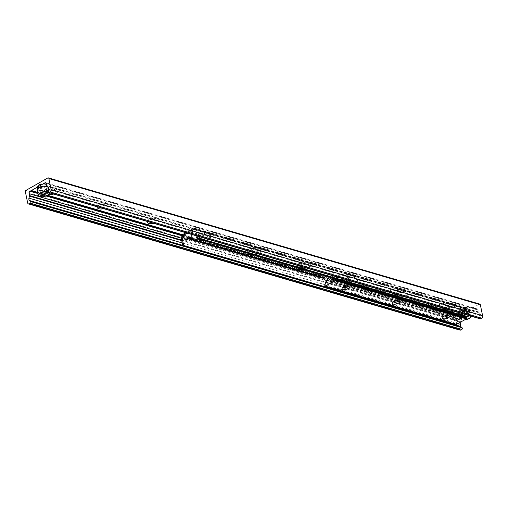 <?xml version="1.0" encoding="UTF-8"?>
<svg xmlns="http://www.w3.org/2000/svg" width="508" height="508" viewBox="0 0 508 508"><rect width="100%" height="100%" fill="white"/><g stroke="black" fill="none" stroke-linecap="round" stroke-linejoin="round"><path stroke-width="0.38" stroke-dasharray="2.54 1.91" d="M38.964 184.747A4.413 1.835 168.4 0 0 37.598 186.499A4.413 1.835 168.4 0 0 42.291 187.408A4.413 1.835 168.4 0 0 46.241 184.721A4.413 1.835 168.4 0 0 43.478 183.61A4.413 1.835 168.4 0 0 38.964 184.747M39.56 187.655A4.413 1.835 -11.6 0 1 44.075 186.519A4.413 1.835 -11.6 0 1 46.838 187.636A4.413 1.835 -11.6 0 1 45.479 189.389A4.413 1.835 -11.6 0 1 40.958 190.525A4.413 1.835 -11.6 0 1 38.195 189.408A4.413 1.835 -11.6 0 1 39.56 187.655M460.426 308.032A4.413 1.835 168.4 0 0 459.061 309.785A4.413 1.835 168.4 0 0 463.753 310.693A4.413 1.835 168.4 0 0 467.703 308.007A4.413 1.835 168.4 0 0 464.941 306.896A4.413 1.835 168.4 0 0 460.426 308.032M461.023 310.94A4.413 1.835 -11.6 0 1 465.538 309.804A4.413 1.835 -11.6 0 1 468.3 310.915A4.413 1.835 -11.6 0 1 466.935 312.668A4.413 1.835 -11.6 0 1 462.42 313.811A4.413 1.835 -11.6 0 1 459.657 312.693A4.413 1.835 -11.6 0 1 461.023 310.94M457.416 309.886A6.064 2.521 -11.6 0 1 449.961 311.372A6.064 2.521 -11.6 0 1 447.834 308.654A6.064 2.521 -11.6 0 1 452.844 306.229A6.064 2.521 -11.6 0 1 458.4 306.483A6.064 2.521 -11.6 0 1 457.416 309.886M454.87 306.642A3.08 1.276 168.4 0 0 455.822 305.416A3.08 1.276 168.4 0 0 455.371 304.914A3.08 1.276 168.4 0 0 452.545 304.781A3.08 1.276 168.4 0 0 450.005 306.013A3.08 1.276 168.4 0 0 449.79 306.654A3.08 1.276 168.4 0 0 451.714 307.435A3.08 1.276 168.4 0 0 454.87 306.642M454.819 306.387A3.08 1.276 168.4 0 0 455.771 305.168A3.08 1.276 168.4 0 0 452.495 304.533A3.08 1.276 168.4 0 0 449.739 306.407A3.08 1.276 168.4 0 0 451.663 307.181A3.08 1.276 168.4 0 0 454.819 306.387M407.391 295.25A6.064 2.521 -11.6 0 1 399.936 296.742A6.064 2.521 -11.6 0 1 397.808 294.018A6.064 2.521 -11.6 0 1 402.819 291.592A6.064 2.521 -11.6 0 1 408.375 291.852A6.064 2.521 -11.6 0 1 407.391 295.25M404.844 292.005A3.08 1.276 168.4 0 0 405.797 290.786A3.08 1.276 168.4 0 0 405.346 290.278A3.08 1.276 168.4 0 0 402.52 290.151A3.08 1.276 168.4 0 0 399.98 291.382A3.08 1.276 168.4 0 0 399.764 292.024A3.08 1.276 168.4 0 0 401.688 292.799A3.08 1.276 168.4 0 0 404.844 292.005M404.793 291.757A3.08 1.276 168.4 0 0 405.746 290.532A3.08 1.276 168.4 0 0 402.469 289.903A3.08 1.276 168.4 0 0 399.713 291.77A3.08 1.276 168.4 0 0 401.637 292.551A3.08 1.276 168.4 0 0 404.793 291.757M357.365 280.619A6.064 2.521 -11.6 0 1 349.91 282.111A6.064 2.521 -11.6 0 1 347.783 279.387A6.064 2.521 -11.6 0 1 352.793 276.962A6.064 2.521 -11.6 0 1 358.35 277.216A6.064 2.521 -11.6 0 1 357.365 280.619M354.819 277.374A3.08 1.276 168.4 0 0 355.771 276.149A3.08 1.276 168.4 0 0 355.321 275.647A3.08 1.276 168.4 0 0 352.495 275.514A3.08 1.276 168.4 0 0 349.955 276.746A3.08 1.276 168.4 0 0 349.739 277.387A3.08 1.276 168.4 0 0 351.663 278.168A3.08 1.276 168.4 0 0 354.819 277.374M354.768 277.127A3.08 1.276 168.4 0 0 355.721 275.901A3.08 1.276 168.4 0 0 352.444 275.266A3.08 1.276 168.4 0 0 349.688 277.139A3.08 1.276 168.4 0 0 351.612 277.92A3.08 1.276 168.4 0 0 354.768 277.127M307.34 265.982A6.064 2.521 -11.6 0 1 299.885 267.475A6.064 2.521 -11.6 0 1 297.758 264.751A6.064 2.521 -11.6 0 1 302.768 262.331A6.064 2.521 -11.6 0 1 308.324 262.585A6.064 2.521 -11.6 0 1 307.34 265.982M304.794 262.738A3.08 1.276 168.4 0 0 305.746 261.518A3.08 1.276 168.4 0 0 305.295 261.01A3.08 1.276 168.4 0 0 302.47 260.883A3.08 1.276 168.4 0 0 299.93 262.115A3.08 1.276 168.4 0 0 299.714 262.757A3.08 1.276 168.4 0 0 301.638 263.531A3.08 1.276 168.4 0 0 304.794 262.738M304.743 262.49A3.08 1.276 168.4 0 0 305.695 261.271A3.08 1.276 168.4 0 0 302.419 260.636A3.08 1.276 168.4 0 0 299.663 262.503A3.08 1.276 168.4 0 0 301.587 263.284A3.08 1.276 168.4 0 0 304.743 262.49M257.315 251.352A6.064 2.521 -11.6 0 1 249.86 252.844A6.064 2.521 -11.6 0 1 247.733 250.12A6.064 2.521 -11.6 0 1 252.743 247.694A6.064 2.521 -11.6 0 1 258.299 247.948A6.064 2.521 -11.6 0 1 257.315 251.352M254.768 248.107A3.08 1.276 168.4 0 0 255.721 246.882A3.08 1.276 168.4 0 0 255.27 246.38A3.08 1.276 168.4 0 0 252.444 246.253A3.08 1.276 168.4 0 0 249.904 247.479A3.08 1.276 168.4 0 0 249.688 248.12A3.08 1.276 168.4 0 0 251.612 248.901A3.08 1.276 168.4 0 0 254.768 248.107M254.718 247.86A3.08 1.276 168.4 0 0 255.67 246.634A3.08 1.276 168.4 0 0 252.393 245.999A3.08 1.276 168.4 0 0 249.638 247.872A3.08 1.276 168.4 0 0 251.562 248.653A3.08 1.276 168.4 0 0 254.718 247.86M207.289 236.722A6.064 2.521 -11.6 0 1 199.834 238.208A6.064 2.521 -11.6 0 1 197.707 235.483A6.064 2.521 -11.6 0 1 202.717 233.064A6.064 2.521 -11.6 0 1 208.274 233.318A6.064 2.521 -11.6 0 1 207.289 236.722M204.743 233.47A3.08 1.276 168.4 0 0 205.696 232.251A3.08 1.276 168.4 0 0 205.245 231.75A3.08 1.276 168.4 0 0 202.419 231.616A3.08 1.276 168.4 0 0 199.879 232.848A3.08 1.276 168.4 0 0 199.663 233.489A3.08 1.276 168.4 0 0 201.587 234.264A3.08 1.276 168.4 0 0 204.743 233.47M204.692 233.223A3.08 1.276 168.4 0 0 205.645 232.004A3.08 1.276 168.4 0 0 202.368 231.369A3.08 1.276 168.4 0 0 199.612 233.242A3.08 1.276 168.4 0 0 201.536 234.017A3.08 1.276 168.4 0 0 204.692 233.223M147.32 221.463A6.064 2.521 -11.6 0 1 147.682 220.853A6.064 2.521 -11.6 0 1 152.692 218.427A6.064 2.521 -11.6 0 1 158.248 218.688A6.064 2.521 -11.6 0 1 157.264 222.085A6.064 2.521 -11.6 0 1 153.772 223.349M154.718 218.84A3.08 1.276 168.4 0 0 155.67 217.621A3.08 1.276 168.4 0 0 155.219 217.113A3.08 1.276 168.4 0 0 152.394 216.986A3.08 1.276 168.4 0 0 149.854 218.218A3.08 1.276 168.4 0 0 149.638 218.853A3.08 1.276 168.4 0 0 151.562 219.634A3.08 1.276 168.4 0 0 154.718 218.84M154.667 218.592A3.08 1.276 168.4 0 0 155.619 217.367A3.08 1.276 168.4 0 0 152.343 216.732A3.08 1.276 168.4 0 0 149.587 218.605A3.08 1.276 168.4 0 0 151.511 219.386A3.08 1.276 168.4 0 0 154.667 218.592M97.295 206.832A6.064 2.521 -11.6 0 1 97.657 206.223A6.064 2.521 -11.6 0 1 102.667 203.797A6.064 2.521 -11.6 0 1 108.223 204.051A6.064 2.521 -11.6 0 1 107.239 207.454A6.064 2.521 -11.6 0 1 103.746 208.718M104.692 204.21A3.08 1.276 168.4 0 0 105.645 202.984A3.08 1.276 168.4 0 0 105.194 202.482A3.08 1.276 168.4 0 0 102.368 202.349A3.08 1.276 168.4 0 0 99.828 203.581A3.08 1.276 168.4 0 0 99.612 204.222A3.08 1.276 168.4 0 0 101.543 205.003A3.08 1.276 168.4 0 0 104.692 204.21M104.642 203.956A3.08 1.276 168.4 0 0 105.594 202.736A3.08 1.276 168.4 0 0 102.318 202.101A3.08 1.276 168.4 0 0 99.562 203.975A3.08 1.276 168.4 0 0 101.486 204.749A3.08 1.276 168.4 0 0 104.642 203.956M48.863 194.132A6.064 2.521 -11.6 0 1 47.631 191.586A6.064 2.521 -11.6 0 1 52.642 189.16A6.064 2.521 -11.6 0 1 58.198 189.421A6.064 2.521 -11.6 0 1 57.213 192.818A6.064 2.521 -11.6 0 1 53.721 194.081M54.667 189.573A3.08 1.276 168.4 0 0 55.62 188.354A3.08 1.276 168.4 0 0 55.169 187.846A3.08 1.276 168.4 0 0 52.343 187.719A3.08 1.276 168.4 0 0 49.803 188.951A3.08 1.276 168.4 0 0 49.587 189.592A3.08 1.276 168.4 0 0 51.518 190.367A3.08 1.276 168.4 0 0 54.667 189.573M54.616 189.325A3.08 1.276 168.4 0 0 55.569 188.1A3.08 1.276 168.4 0 0 52.292 187.471A3.08 1.276 168.4 0 0 49.536 189.338A3.08 1.276 168.4 0 0 51.46 190.119A3.08 1.276 168.4 0 0 54.616 189.325M459.937 330.124A1.867 1.334 106.3 0 1 459.118 329.095L456.87 318.122A1.213 0.87 106.3 0 1 457.517 316.548L479.254 304.171A1.213 0.87 106.3 0 1 479.819 304.089M480.124 318.814A0.933 0.667 106.3 0 1 479.736 317.754L480.308 315.671A2.33 1.67 -73.7 0 0 479.819 313.29L478.65 312.268A0.933 0.667 106.3 0 1 478.434 311.861L478.047 309.969A1.867 1.334 -73.7 0 0 477.228 308.94A1.867 1.334 -73.7 0 0 476.364 309.067L462.902 316.732L182.537 234.721M47.606 195.25L37.586 192.322M462.902 316.732A0.464 0.337 -73.7 0 0 462.318 317.062L182.226 235.128M47.022 195.58L37.694 192.85M462.318 317.062L461.601 317.468A1.867 1.334 -73.7 0 0 460.604 319.894L460.991 321.786A0.933 0.667 106.3 0 1 461.01 321.983M447.821 315.5A2.292 0.953 168.4 0 0 447.808 315.417A2.292 0.953 168.4 0 0 447.472 315.043A2.292 0.953 168.4 0 0 444.024 315.43A2.292 0.953 168.4 0 0 443.478 315.862A2.292 0.953 168.4 0 0 443.319 316.338A2.292 0.953 168.4 0 0 443.344 316.414M445.63 309.169A2.292 0.953 168.4 0 0 446.341 308.261A2.292 0.953 168.4 0 0 443.903 307.791A2.292 0.953 168.4 0 0 441.846 309.181A2.292 0.953 168.4 0 0 443.287 309.759A2.292 0.953 168.4 0 0 445.63 309.169M397.796 300.863A2.292 0.953 168.4 0 0 397.783 300.78A2.292 0.953 168.4 0 0 397.447 300.406A2.292 0.953 168.4 0 0 393.998 300.793A2.292 0.953 168.4 0 0 393.452 301.225A2.292 0.953 168.4 0 0 393.294 301.708A2.292 0.953 168.4 0 0 393.319 301.784M395.605 294.538A2.292 0.953 168.4 0 0 396.316 293.624A2.292 0.953 168.4 0 0 393.878 293.154A2.292 0.953 168.4 0 0 391.82 294.551A2.292 0.953 168.4 0 0 393.262 295.129A2.292 0.953 168.4 0 0 395.605 294.538M347.77 286.233A2.292 0.953 168.4 0 0 347.758 286.15A2.292 0.953 168.4 0 0 347.421 285.775A2.292 0.953 168.4 0 0 343.973 286.163A2.292 0.953 168.4 0 0 343.427 286.595A2.292 0.953 168.4 0 0 343.268 287.071A2.292 0.953 168.4 0 0 343.294 287.153M345.58 279.902A2.292 0.953 168.4 0 0 346.291 278.994A2.292 0.953 168.4 0 0 343.853 278.524A2.292 0.953 168.4 0 0 341.795 279.914A2.292 0.953 168.4 0 0 343.237 280.499A2.292 0.953 168.4 0 0 345.58 279.902M465.036 316.706L464.445 316.192A0.749 0.533 -73.7 0 0 463.95 316.16A0.749 0.533 106.3 0 1 463.677 314.827A0.749 0.533 -73.7 0 0 464.058 314.293L464.985 310.883L464.661 310.49L454.8 316.103L454.685 316.751L456.673 318.497A0.749 0.533 -73.7 0 0 457.168 318.529A0.749 0.533 106.3 0 1 457.441 319.862A0.749 0.533 -73.7 0 0 457.06 320.396L456.222 324.447M333.718 278.295L333.134 277.781A0.749 0.533 -73.7 0 0 332.632 277.743A0.749 0.533 106.3 0 1 332.359 276.416A0.749 0.533 -73.7 0 0 332.74 275.882L333.515 272.047L326.25 276.111M298.914 268.116A6.064 2.521 -11.6 0 1 300.8 265.792A6.064 2.521 -11.6 0 1 307.01 264.224A6.064 2.521 -11.6 0 1 310.807 265.76A6.064 2.521 -11.6 0 1 304.14 269.646M300.59 264.751A6.064 2.521 168.4 0 0 298.71 267.157A6.064 2.521 168.4 0 0 305.156 268.408A6.064 2.521 168.4 0 0 310.591 264.719A6.064 2.521 168.4 0 0 306.794 263.188A6.064 2.521 168.4 0 0 300.59 264.751M248.888 253.479A6.064 2.521 -11.6 0 1 250.774 251.155A6.064 2.521 -11.6 0 1 256.984 249.593A6.064 2.521 -11.6 0 1 260.782 251.13A6.064 2.521 -11.6 0 1 254.114 255.01M250.565 250.12A6.064 2.521 168.4 0 0 248.685 252.527A6.064 2.521 168.4 0 0 255.137 253.771A6.064 2.521 168.4 0 0 260.566 250.088A6.064 2.521 168.4 0 0 256.769 248.552A6.064 2.521 168.4 0 0 250.565 250.12M198.863 238.849A6.064 2.521 -11.6 0 1 200.749 236.525A6.064 2.521 -11.6 0 1 206.959 234.963A6.064 2.521 -11.6 0 1 210.756 236.493A6.064 2.521 -11.6 0 1 204.089 240.379M200.539 235.483A6.064 2.521 168.4 0 0 198.66 237.89A6.064 2.521 168.4 0 0 205.111 239.141A6.064 2.521 168.4 0 0 210.541 235.452A6.064 2.521 168.4 0 0 206.743 233.921A6.064 2.521 168.4 0 0 200.539 235.483M195.98 235.699L194.735 229.635A0.464 0.337 -73.7 0 0 194.316 229.406L192.938 230.194L192.697 229.146A1.816 1.022 60.3 0 0 192.132 229.184A1.816 1.022 60.3 0 0 191.808 230.41L191.383 234.353M466.808 317.227L467.265 316.579L465.684 308.889A0.464 0.337 -73.7 0 0 465.265 308.667L463.918 309.461A0.654 0.368 60.3 0 1 464.477 310.166L455.085 315.512A0.654 0.368 60.3 0 0 454.527 314.808L453.123 315.576A0.464 0.337 106.3 0 0 452.869 316.186L323.329 278.289M467.265 316.579L468.103 316.103M458.845 320.034L458.064 319.805L455.162 315.887L455.943 316.116L458.845 320.034L464.483 316.827L465.258 310.394A1.816 1.022 60.3 0 0 463.709 308.419L463.887 309.448M463.677 308.407L465.049 307.626A1.632 1.168 106.3 0 1 465.811 307.518A1.632 1.168 106.3 0 1 466.522 308.413L467.925 315.246M453.155 324.999L454.374 323.983M454.45 323.875L452.869 316.186M338.506 276.822A6.064 2.521 -11.6 0 1 344.716 275.253A6.064 2.521 -11.6 0 1 348.513 276.79A6.064 2.521 -11.6 0 1 343.078 280.473A6.064 2.521 -11.6 0 1 336.633 279.229A6.064 2.521 -11.6 0 1 338.506 276.822M338.296 275.781A6.064 2.521 168.4 0 0 336.417 278.187A6.064 2.521 168.4 0 0 342.868 279.438A6.064 2.521 168.4 0 0 348.298 275.749A6.064 2.521 168.4 0 0 344.5 274.218A6.064 2.521 168.4 0 0 338.296 275.781M388.531 291.452A6.064 2.521 -11.6 0 1 394.741 289.89A6.064 2.521 -11.6 0 1 398.539 291.421A6.064 2.521 -11.6 0 1 393.103 295.11A6.064 2.521 -11.6 0 1 386.658 293.859A6.064 2.521 -11.6 0 1 388.531 291.452M388.322 290.411A6.064 2.521 168.4 0 0 386.442 292.824A6.064 2.521 168.4 0 0 392.887 294.069A6.064 2.521 168.4 0 0 398.323 290.386A6.064 2.521 168.4 0 0 394.525 288.849A6.064 2.521 168.4 0 0 388.322 290.411M438.556 306.089A6.064 2.521 -11.6 0 1 444.767 304.521A6.064 2.521 -11.6 0 1 448.564 306.057A6.064 2.521 -11.6 0 1 443.128 309.74A6.064 2.521 -11.6 0 1 436.683 308.496A6.064 2.521 -11.6 0 1 438.556 306.089M438.347 305.048A6.064 2.521 168.4 0 0 436.467 307.454A6.064 2.521 168.4 0 0 442.913 308.705A6.064 2.521 168.4 0 0 448.348 305.016A6.064 2.521 168.4 0 0 444.551 303.486A6.064 2.521 168.4 0 0 438.347 305.048M192.164 234.582L192.665 231.013L191.884 230.784M182.734 234.531A1.816 1.022 -119.7 0 1 183.305 234.493L183.547 235.541L182.499 236.137L183.274 236.36L186.176 240.278M183.274 236.36L183.197 235.985A0.654 0.368 -119.7 0 1 183.515 235.528L183.547 235.541M192.665 231.013L192.589 230.638A0.654 0.368 -119.7 0 1 192.907 230.181L192.938 230.194M458.064 319.805L463.702 316.598L464.483 316.827M465.334 310.769L464.553 310.54L463.702 316.598M464.553 310.54L464.477 310.166M455.162 315.887L455.085 315.512M453.612 324.352L452.031 316.662A1.632 1.168 106.3 0 1 452.907 314.541L454.317 313.766A1.816 1.022 -119.7 0 1 455.866 315.741L455.943 316.116M196.977 235.985L195.574 229.159A1.632 1.168 -73.7 0 0 194.862 228.257A1.632 1.168 -73.7 0 0 194.1 228.371L192.729 229.152M454.285 313.754L454.495 314.795M183.337 234.499L182.404 235.026M469.227 313.48A23.324 16.688 -73.7 0 0 461.239 318.027L460.299 317.754A23.324 16.688 106.3 0 1 468.287 313.207L469.227 313.48L469.341 315.659M466.001 317.557L461.816 319.938L461.239 318.027M464.534 319.983A5.366 2.229 -11.6 0 1 461.816 319.938L461.607 319.824A5.594 2.324 168.4 0 0 470.135 317.557M467.798 316.535L466.655 317.183M468.401 315.385L468.287 313.207M460.299 317.754L460.883 319.665L465.442 317.068M465.722 316.909L468.001 315.608M468.655 315.004A5.594 2.324 168.4 0 0 462.591 315.747A5.594 2.324 168.4 0 0 459.651 318.541A5.594 2.324 168.4 0 0 460.667 319.551L460.883 319.665A5.366 2.229 -11.6 0 1 461.582 316.573A5.366 2.229 -11.6 0 1 468.528 315.309M460.623 308.324A4.197 1.746 168.4 0 0 459.613 309.118A4.197 1.746 168.4 0 0 463.785 310.852A4.197 1.746 168.4 0 0 466.935 307.613A4.197 1.746 168.4 0 0 460.623 308.324M460.394 308.648A4.667 1.937 -11.6 0 1 467.404 307.861A4.667 1.937 -11.6 0 1 468.09 308.623A4.667 1.937 -11.6 0 1 463.912 311.461A4.667 1.937 -11.6 0 1 458.953 310.496A4.667 1.937 -11.6 0 1 459.276 309.531A4.667 1.937 -11.6 0 1 460.394 308.648M460.851 310.89A4.667 1.937 168.4 0 0 459.41 312.744A4.667 1.937 168.4 0 0 464.369 313.703A4.667 1.937 168.4 0 0 468.547 310.864A4.667 1.937 168.4 0 0 465.626 309.69A4.667 1.937 168.4 0 0 460.851 310.89M46.933 190.43A23.324 16.688 -73.7 0 0 39.776 194.748L38.837 194.469A23.324 16.688 106.3 0 1 46.825 189.922M40.037 196.024L39.776 194.748M38.837 194.469L39.205 196.266A5.594 2.324 168.4 0 1 39.129 196.234M39.16 185.039A4.197 1.746 168.4 0 0 38.157 185.833A4.197 1.746 168.4 0 0 42.323 187.566A4.197 1.746 168.4 0 0 45.472 184.328A4.197 1.746 168.4 0 0 39.16 185.039M38.932 185.363A4.667 1.937 -11.6 0 1 45.942 184.575A4.667 1.937 -11.6 0 1 46.628 185.337A4.667 1.937 -11.6 0 1 42.45 188.176A4.667 1.937 -11.6 0 1 37.49 187.217A4.667 1.937 -11.6 0 1 37.814 186.246A4.667 1.937 -11.6 0 1 38.932 185.363M39.389 187.604A4.667 1.937 168.4 0 0 37.948 189.459A4.667 1.937 168.4 0 0 42.907 190.417A4.667 1.937 168.4 0 0 47.085 187.585A4.667 1.937 168.4 0 0 44.164 186.404A4.667 1.937 168.4 0 0 39.389 187.604M479.254 304.171L47.784 177.959M479.736 317.754L48.273 191.541M480.308 315.671L48.838 189.465M479.819 313.29L48.349 187.077M478.65 312.268L47.187 186.055M478.434 311.861L46.965 185.649M478.047 309.969L46.577 183.756M476.364 309.067L46.418 183.305M461.601 317.468L181.604 235.566M46.184 195.955L37.827 193.51M460.604 319.894L181.242 238.176M460.991 321.786L181.629 240.068M460.591 322.224L181.75 240.659M458.095 323.647L182.22 242.951M453.803 324.631L182.893 245.389M459.118 329.095L27.654 202.882M456.87 318.122L25.4 191.91M457.517 316.548L26.048 190.335M323.367 278.34L454.685 316.751M323.482 277.692L454.8 316.103M325.355 280.086L456.673 318.497M326.46 280.295L457.168 318.529M326.123 281.451L457.441 319.862M325.742 281.984L457.06 320.396M324.815 285.394L456.133 323.806M324.809 285.61L456.12 324.021M324.879 285.947L456.19 324.358M333.134 277.781L464.445 316.192M332.632 277.743L463.95 316.16M332.359 276.416L463.677 314.827M332.74 275.882L464.058 314.293M333.667 272.472L464.985 310.883M333.343 272.072L464.661 310.49M194.735 229.635L465.684 308.889M188.62 238.887L183.407 237.363M183.197 235.985L192.589 230.638M455.866 315.741L465.258 310.394M463.709 308.419L454.317 313.766M454.527 314.808L463.918 309.461M191.808 230.41L187.09 233.096M183.305 234.493L192.697 229.146M192.907 230.181L183.515 235.528M181.083 237.407L452.031 316.662M452.907 314.541L181.959 235.28M182.766 236.493L189.408 238.436M323.52 277.666L453.123 315.576M466.522 308.413L195.574 229.159M194.1 228.371L465.049 307.626M465.265 308.667L194.316 229.406M469.468 315.582A5.366 2.229 -11.6 0 1 469.9 315.824M470.503 316.001A5.594 2.324 168.4 0 0 469.595 315.278M460.273 310.915A5.594 2.324 -11.6 0 1 468.484 309.874A5.594 2.324 -11.6 0 1 469.506 310.89A5.594 2.324 -11.6 0 1 464.49 314.293A5.594 2.324 -11.6 0 1 458.54 313.138A5.594 2.324 -11.6 0 1 460.273 310.915M460.388 310.756A5.366 2.229 168.4 0 0 462.439 314.23A5.366 2.229 168.4 0 0 469.119 310.426A5.366 2.229 168.4 0 0 460.388 310.756M40.145 196.545A5.594 2.324 168.4 0 0 48.673 194.272M49.041 192.716A5.594 2.324 168.4 0 0 48.241 192.043M48.044 187.604A5.594 2.324 -11.6 0 1 43.028 191.008A5.594 2.324 -11.6 0 1 37.078 189.852M37.56 188.589A5.366 2.229 168.4 0 0 42.964 190.703A5.366 2.229 168.4 0 0 47.104 186.626M37.598 186.499L38.195 189.408M46.241 184.721L46.838 187.636M459.061 309.785L459.657 312.693M467.703 308.007L468.3 310.915M447.834 308.654L450.005 306.013M458.4 306.483L455.371 304.914M397.808 294.018L399.98 291.382M408.375 291.852L405.346 290.278M347.783 279.387L349.955 276.746M358.35 277.216L355.321 275.647M297.758 264.757L299.93 262.115M308.324 262.585L305.295 261.01M247.733 250.12L249.904 247.479M258.299 247.948L255.27 246.38M197.707 235.49L199.879 232.848M208.274 233.318L205.245 231.75M147.682 220.853L149.854 218.218M158.255 218.688L155.219 217.113M97.657 206.223L99.828 203.581M108.229 204.051L105.194 202.482M47.631 191.586L49.803 188.951M58.204 189.421L55.169 187.846M477.228 308.94L45.758 182.728M462.782 316.655L31.318 190.443M448.939 315.798L447.472 315.043M442.43 317.132L443.478 315.862M446.341 308.261L447.808 315.417M441.846 309.181L443.319 316.338M398.913 301.161L397.447 300.406M392.405 302.501L393.452 301.225M396.316 293.624L397.783 300.78M391.82 294.551L393.294 301.708M348.888 286.531L347.428 285.775M342.379 287.865L343.427 286.595M346.291 278.994L347.758 286.15M341.795 279.914L343.268 287.071M326.523 280.467L456.825 318.586M326.2 280.067L457.517 318.478M332.981 277.692L464.293 316.103M332.289 277.8L463.601 316.211M333.515 272.047L464.833 310.464M310.807 265.76L310.591 264.719M298.926 268.199L298.71 267.157M260.782 251.123L260.566 250.088M248.901 253.562L248.685 252.527M210.756 236.493L210.541 235.452M198.876 238.931L198.66 237.89M348.513 276.79L348.298 275.749M336.633 279.229L336.417 278.187M398.539 291.421L398.323 290.386M386.658 293.859L386.442 292.824M448.564 306.057L448.348 305.016M436.683 308.496L436.467 307.454M185.877 232.74L192.132 229.184M183.312 235.547L192.703 230.2M194.862 228.257L465.811 307.518M194.532 229.375L465.48 308.635M461.728 319.957L464.483 320.008M470.56 316.014L469.506 310.89C470.567 310.369 466.261 307.899 460.311 310.756L458.54 313.138L459.651 318.541L460.756 319.672M459.613 309.118L459.276 309.531M466.935 307.613L467.404 307.861M468.547 310.864L468.09 308.623M459.41 312.744L458.953 310.496M49.098 192.729L48.603 190.329M38.157 185.833L37.814 186.246M45.472 184.328L45.942 184.575M47.085 187.585L46.628 185.337M37.948 189.459L37.49 187.217"/><path stroke-width="0.76" d="M153.772 223.349A6.064 2.521 -11.6 0 1 147.32 221.463M103.746 208.718A6.064 2.521 -11.6 0 1 97.295 206.832M53.721 194.081A6.064 2.521 -11.6 0 1 48.863 194.132M47.784 177.959A1.213 0.87 106.3 0 1 48.349 177.876A1.213 0.87 106.3 0 1 48.882 178.543L51.13 189.516A1.867 1.334 106.3 0 1 50.133 191.941L49.092 192.538A0.933 0.667 106.3 0 1 48.273 191.541L48.838 189.465A2.33 1.67 -73.7 0 0 48.349 187.077L47.187 186.055A0.933 0.667 106.3 0 1 46.965 185.649L46.577 183.756A1.867 1.334 -73.7 0 0 45.758 182.728A1.867 1.334 -73.7 0 0 44.895 182.855L31.433 190.519A0.464 0.337 -73.7 0 0 30.855 190.849L30.137 191.256A1.867 1.334 -73.7 0 0 29.134 193.688L29.521 195.58A0.933 0.667 106.3 0 1 29.502 196.126L28.956 198.12A2.33 1.67 -73.7 0 0 29.445 200.501L30.658 201.568A0.933 0.667 106.3 0 1 30.378 203.187L29.337 203.784A1.867 1.334 106.3 0 1 28.467 203.911A1.867 1.334 106.3 0 1 27.654 202.882L25.4 191.91A1.213 0.87 106.3 0 1 26.048 190.335L47.784 177.959M48.349 177.876L479.819 304.089A1.213 0.87 106.3 0 1 480.346 304.756L482.6 315.728A1.867 1.334 106.3 0 1 481.597 318.154L480.555 318.751A0.933 0.667 106.3 0 1 480.124 318.814L48.66 192.602M182.537 234.721L47.606 195.25M37.586 192.322L31.433 190.519M182.226 235.128L47.022 195.58M37.694 192.85L30.855 190.849M461.01 321.983A0.933 0.667 106.3 0 1 460.966 322.332L460.426 324.326A2.33 1.67 -73.7 0 0 460.915 326.714L462.128 327.781A0.933 0.667 106.3 0 1 461.842 329.4L460.8 329.99A1.867 1.334 106.3 0 1 459.937 330.124L28.467 203.911M443.325 316.427A3.734 1.549 -11.6 0 1 448.939 315.798A3.734 1.549 -11.6 0 1 446.138 318.675A3.734 1.549 -11.6 0 1 442.43 317.132A3.734 1.549 -11.6 0 1 443.325 316.427M443.344 316.414A2.292 0.953 168.4 0 0 444.843 316.916A2.292 0.953 168.4 0 0 447.103 316.325A2.292 0.953 168.4 0 0 447.821 315.5M393.3 301.79A3.734 1.549 -11.6 0 1 398.913 301.161A3.734 1.549 -11.6 0 1 396.113 304.044A3.734 1.549 -11.6 0 1 392.405 302.501A3.734 1.549 -11.6 0 1 393.3 301.79M393.319 301.784A2.292 0.953 168.4 0 0 394.818 302.285A2.292 0.953 168.4 0 0 397.078 301.695A2.292 0.953 168.4 0 0 397.796 300.863M343.275 287.16A3.734 1.549 -11.6 0 1 348.888 286.531A3.734 1.549 -11.6 0 1 346.088 289.408A3.734 1.549 -11.6 0 1 342.379 287.865A3.734 1.549 -11.6 0 1 343.275 287.16A2.292 0.953 168.4 0 0 344.792 287.649A2.292 0.953 168.4 0 0 347.053 287.058A2.292 0.953 168.4 0 0 347.77 286.233M326.25 276.111L323.482 277.692L323.367 278.34L325.355 280.086A0.749 0.533 -73.7 0 0 325.85 280.118A0.749 0.533 106.3 0 1 326.123 281.451A0.749 0.533 -73.7 0 0 325.742 281.984L324.815 285.394L325.215 286.125L335.077 280.511L335.115 279.527L333.718 278.295M456.222 324.447L466.388 318.922L466.433 317.938L465.036 316.706M304.14 269.646A6.064 2.521 -11.6 0 1 298.926 268.199A6.064 2.521 -11.6 0 1 298.914 268.116M254.114 255.01A6.064 2.521 -11.6 0 1 248.901 253.562A6.064 2.521 -11.6 0 1 248.888 253.479M204.089 240.379A6.064 2.521 -11.6 0 1 198.876 238.931A6.064 2.521 -11.6 0 1 198.863 238.849M197.949 237.858L197.155 236.842L196.317 237.325L197.11 238.335L197.949 237.858L467.646 316.751L466.808 317.227L197.11 238.335M196.317 237.325L195.98 235.699M467.925 315.246L468.103 316.103L467.646 316.751M182.664 245.091L183.458 246.107L184.296 245.631L183.502 244.615L182.664 245.091L181.083 237.407A1.632 1.168 -73.7 0 1 181.959 235.28L182.404 235.026M184.296 245.631L453.993 324.523L453.155 324.999L183.458 246.107M454.374 323.983L453.993 324.523M183.502 244.615L181.921 236.931A0.464 0.337 106.3 0 1 182.175 236.322L182.416 235.756A1.816 1.022 -119.7 0 1 182.734 234.531L185.877 232.74M191.383 234.353L191.033 236.836L191.814 237.065L192.164 234.582M191.814 237.065L186.176 240.278L185.395 240.049L182.493 236.131M191.033 236.836L185.395 240.049M197.155 236.842L196.977 235.985M469.341 315.659L467.798 316.535M466.655 317.183L466.001 317.557M468.001 315.608L468.401 315.385M47.066 192.024A5.366 2.229 -11.6 0 0 40.119 193.288A5.366 2.229 -11.6 0 0 39.421 196.38L47.066 192.024L46.825 189.922L47.765 190.202L48.006 192.297L40.354 196.653L40.037 196.024M47.765 190.202A23.324 16.688 -73.7 0 0 46.933 190.43M48.006 192.297A5.366 2.229 -11.6 0 1 47.307 195.389A5.366 2.229 -11.6 0 1 40.354 196.653L40.145 196.545M480.346 304.756L48.882 178.543M482.6 315.728L51.13 189.516M481.597 318.154L50.133 191.941M480.555 318.751L49.092 192.538M46.418 183.305L44.895 182.855M181.604 235.566L46.184 195.955M37.827 193.51L30.137 191.256M181.242 238.176L29.134 193.688M181.629 240.068L29.521 195.58M460.966 322.332L460.591 322.224M181.75 240.659L29.502 196.126M460.426 324.326L458.095 323.647M182.22 242.951L28.956 198.12M460.915 326.714L453.803 324.631M182.893 245.389L29.445 200.501M462.128 327.781L30.658 201.568M461.842 329.4L30.378 203.187M460.8 329.99L29.337 203.784M325.85 280.118L326.46 280.295M325.215 286.125L456.527 324.536M335.077 280.511L466.388 318.922M335.274 280.029L466.592 318.44M335.204 279.692L466.522 318.103M335.115 279.527L466.433 317.938M323.329 278.289L188.62 238.887M183.407 237.363L181.921 236.931M187.09 233.096L182.416 235.756M182.175 236.322L182.766 236.493M189.408 238.436L323.52 277.666M469.9 315.824A5.366 2.229 -11.6 0 1 469.475 318.211A5.366 2.229 -11.6 0 1 464.534 319.983M470.135 317.557A5.594 2.324 168.4 0 0 470.618 316.287A5.594 2.324 168.4 0 0 470.503 316.001M48.673 194.272A5.594 2.324 168.4 0 0 49.155 193.008A5.594 2.324 168.4 0 0 49.041 192.716M47.193 191.719A5.594 2.324 168.4 0 0 41.129 192.462A5.594 2.324 168.4 0 0 38.189 195.256L37.078 189.852A5.594 2.324 -11.6 0 1 38.811 187.63A5.594 2.324 -11.6 0 1 47.022 186.595A5.594 2.324 -11.6 0 1 48.044 187.604L48.603 190.329M39.294 196.386L38.189 195.256A5.594 2.324 168.4 0 0 39.129 196.234M47.104 186.626A5.366 2.229 168.4 0 0 38.925 187.471A5.366 2.229 168.4 0 0 37.56 188.589M325.507 280.168L326.523 280.467M325.037 286.15L456.355 324.561M464.483 320.008L469.43 318.294L470.592 316.878L470.56 316.014M40.265 196.672C44.66 197.695 50.597 193.859 49.155 193.008L49.098 192.729M37.078 189.852L38.849 187.477C44.799 184.614 49.105 187.084 48.044 187.604"/></g></svg>
